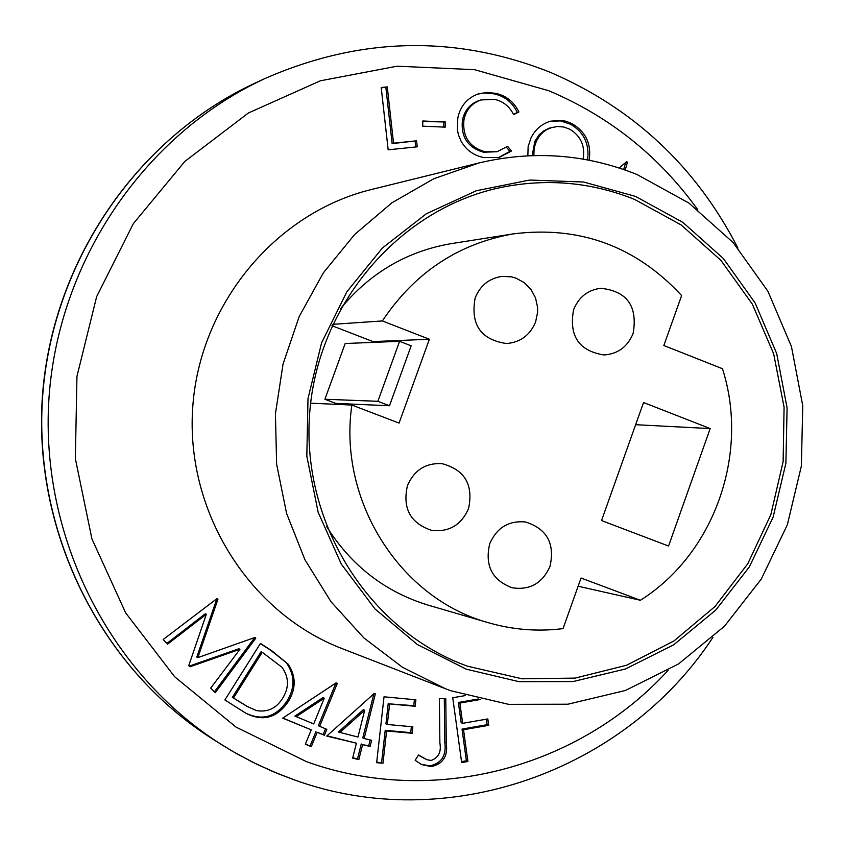 <?xml version="1.0" encoding="UTF-8"?>
<svg xmlns="http://www.w3.org/2000/svg" width="845" height="845" viewBox="0 0 845 845"><rect width="100%" height="100%" fill="white"/><g stroke="black" fill="none" stroke-linecap="round" stroke-linejoin="round"><path stroke-width="1.27" d="M634.479 199.367C591.32 182.108 546.778 178.147 500.842 187.484C399.115 208.683 317.023 304.802 309.576 414.525C301.676 524.217 369.592 630.919 467.401 666.166L522.052 678.799L575.107 678.112L626.557 665.247L673.919 640.975L714.965 606.562L747.762 563.773L770.83 514.679L783.125 461.634L784.086 407.142L773.65 353.78L752.293 304.063L720.954 260.387L681.07 224.886L634.479 199.367M311.245 729.848L282.695 718.155L336.099 682.887L337.313 683.373L319.642 726.362L326.846 729.33L324.417 735.245L317.202 732.288L311.309 746.653L305.341 744.223L311.245 729.848L282.832 718.07M206.349 614.23L167.648 644.112L163.169 639.528L217.176 598.461L217.936 599.232L197.846 657.632L255.053 637.415L255.792 638.176L215.264 692.72L210.722 688.083L239.969 649.266L189.903 666.811L188.741 665.638L206.349 614.23L205.282 613.787L166.94 643.383M417.25 146.819L388.161 149.808L381.201 87.5L387.263 86.908L393.538 143.185L416.574 140.819L417.25 146.819M445.199 127.151L422.711 126.169L422.827 120.983L445.326 121.976L445.199 127.151M457.81 117.941C460.398 105.931 467.274 97.904 478.439 93.858L486.995 92.422L495.656 93.341C506.282 95.696 514.024 101.907 518.893 111.962L513.591 114.624C509.556 106.449 503.219 101.358 494.6 99.361L480.868 99.963C471.658 103.27 466.007 109.903 463.937 119.884C462.342 136.552 469.376 147.199 485.03 151.804L497.05 151.741L507.591 146.333L511.5 150.991L498.994 157.54L483.583 157.497C473.834 155.564 466.366 150.199 461.18 141.411L458.508 135.042L457.409 129.972L457.81 117.941M527.85 155.776L528.136 146.586L530.987 137.936C535.244 129.422 541.782 123.835 550.591 121.173L561.693 120.391L566.414 121.363L572.371 123.845C585.965 132.052 591.553 144.168 589.134 160.191M342.014 648.58C249.423 612.974 185.815 512.133 192.649 408.494C199.135 304.834 275.121 212.951 371.504 189.491L479.073 162.937L433.812 178.728L391.837 202.842L354.583 234.561L323.339 272.861L299.214 316.505L283.054 364.026L275.428 413.807L276.621 464.158L286.571 513.359L304.918 559.728L330.997 601.714L363.889 637.943L402.431 667.233L445.304 688.675L342.014 648.58M619.163 167.975L626.705 161.596L627.402 162.293L625.247 170.035M288.113 701.794C276.959 717.965 262.943 721.81 246.053 713.338L224.876 699.956L260.45 643.436L271.741 650.724L288.156 664.159C296.194 676.391 296.172 688.939 288.113 701.794L286.899 701.181C275.988 717.12 262.182 721.07 245.494 713.011M356.41 743.188L326.709 736.09L374.103 693.555L375.36 693.851L364.132 738.519L371.62 740.326L370.078 746.462L362.589 744.667L358.84 759.592L352.65 758.123L356.41 743.188L327.026 735.805M382.975 763.246L376.648 762.686L384.031 696.808L415.888 699.797L415.17 706.283L389.629 703.896L387.316 724.471L412.867 726.816L412.149 733.302L386.598 730.967L382.975 763.246L376.712 762.095M431.098 760.468C438.555 757.743 441.481 751.902 439.875 742.956L439.368 698.699L445.78 698.456L446.276 742.903C448.082 756.169 443.044 764.07 431.172 766.616L421.56 764.545L415.159 760.31L418.497 754.923L426.841 759.687L431.098 760.468M480.446 699.491L459.881 703.061L462.659 723.331L487.818 718.937L488.695 725.327L463.535 729.731L467.898 761.472L461.666 762.591L452.74 697.748L465.458 695.551M625.532 162.589L627.402 162.293M625.606 162.673L623.705 169.496M549.746 121.416L560.436 120.898L570.671 124.299L572.371 123.845M570.671 124.299C583.99 132.285 589.62 144.146 587.56 159.885M583.124 159.092C585.289 146.143 580.927 136.214 570.037 129.327L563.9 127.025L557.415 126.486L549.155 128.176L543.736 130.869L539.11 134.873L534.832 141.326L532.192 155.607M534.832 141.326L536.48 140.904L534.114 148.012L533.871 155.554M552.271 127.289L546.683 129.623L542.955 132.285L539.765 135.623L536.48 140.904M477.678 94.122L484.66 92.95L494.082 93.848L495.656 93.341M494.082 93.848C504.687 96.203 512.419 102.393 517.288 112.438L518.893 111.962M517.288 112.438L513.464 114.35M480.868 99.963L479.326 100.46C470.126 103.755 464.486 110.389 462.416 120.339L463.937 119.884M462.416 120.339C460.831 136.985 467.845 147.611 483.477 152.206L485.03 151.804M483.477 152.206L497.05 151.741M506.398 147.22L509.905 151.392L511.5 150.991M509.905 151.392L498.212 157.719M422.817 121.511L445.326 121.976M443.836 122.43L443.731 127.077M381.253 87.88L387.263 86.908M385.869 87.426L392.143 143.608L393.538 143.185M392.143 143.608L416.574 140.819M415.138 141.242L415.782 146.967M216.785 598.756L217.936 599.232M216.848 598.82L196.79 657.104L197.846 657.632M254.556 637.595L255.792 638.176M254.641 637.679L214.398 691.833M189.227 666.135L238.85 648.759L239.969 649.266M260.334 643.615L270.558 650.206L288.156 664.159M286.951 663.621C294.968 675.831 294.947 688.348 286.899 701.181M262.235 652.298L261.073 651.78L232.375 697.368L246.993 706.357L256.436 710.571C267.601 712.462 276.315 708.385 282.568 698.35C289.286 687.545 289.064 677.162 281.892 667.212L262.235 652.298L233.495 697.97L248.134 706.98M232.375 697.368L233.495 697.97M335.94 682.992L318.375 725.718L319.642 726.362M325.526 728.781L323.139 734.58L324.417 735.245M323.139 734.58L317.202 732.288M315.945 731.622L310.052 745.966L311.309 746.653M310.052 745.966L305.404 744.075M324.269 698.202L322.991 697.6L294.894 716.085L313.685 723.933L324.269 698.202L296.12 716.718M373.87 693.756L362.79 737.854L364.132 738.519M370.184 739.977L368.726 745.776L370.078 746.462M368.726 745.776L362.589 744.667M361.259 743.98L357.509 758.884L358.84 759.592M357.509 758.884L352.745 757.754M364.67 710.307L363.329 709.684L338.38 732.013L357.953 737.041L364.67 710.307L339.679 732.668M414.409 699.66L413.744 705.67L415.17 706.283M413.744 705.67L389.629 703.896M388.246 703.283L385.933 723.827L387.316 724.471M411.388 726.679L410.723 732.647L412.149 733.302M410.723 732.647L385.214 730.312L386.598 730.967M385.214 730.312L381.602 762.528M444.301 698.509L444.797 742.237C446.593 755.472 441.565 763.362 429.714 765.897L431.172 766.616M429.714 765.897L420.831 764.165M418.381 755.103L425.141 758.916M478.344 698.995L458.37 702.459L459.881 703.061M458.37 702.459L461.148 722.697L462.659 723.331M486.382 719.19L487.142 724.683L488.695 725.327M487.142 724.683L462.025 729.087L463.535 729.731M462.025 729.087L466.377 760.764L467.898 761.472M466.377 760.764L461.528 761.63M573.586 309.756C578.709 297.134 587.74 289.983 600.679 288.282C626.99 291.06 637.817 306.08 633.159 333.353C627.634 346.788 617.917 353.992 603.974 354.963C578.909 350.981 568.78 335.909 573.586 309.756M489.72 543.757C496.775 527.713 508.669 520.446 525.41 521.967C546.873 528.674 555.08 543.483 550 566.372C542.395 583.356 529.752 590.475 512.07 587.75C492.075 580.166 484.629 565.506 489.72 543.757M407.448 485.632C414.156 470.211 425.605 462.87 441.819 463.599C464.718 469.662 473.622 484.681 468.531 508.669C461.222 525.136 448.906 532.361 431.573 530.354C410.343 523.192 402.304 508.289 407.448 485.632M475.154 297.947C480.192 285.547 489.097 278.364 501.888 276.421L511.257 276.811L515.809 278.068L524.154 282.557L530.903 289.349L535.519 297.852L537.589 307.369L537.621 312.259L535.645 321.787C530.153 335.127 520.446 342.373 506.525 343.535C480.773 339.774 470.316 324.586 475.154 297.947M335.761 403.392L324.913 399.252L345.172 343.514L399.579 341.317L377.863 401.301L389.482 405.758L335.761 403.392M349.988 404.966L350.326 404.037M372.677 342.405L372.972 341.591L332.011 325.716M340.524 308.668C370.11 272.808 407.121 251.113 451.568 243.571L513.57 233.843C579.839 225.657 635.862 246.222 681.63 295.56L663.843 345.51L722.454 368.726C749.747 453.353 714.437 553.824 640.373 600.267L581.054 578.022L563.045 628.617C537.906 631.775 513.084 629.821 488.59 622.765C400.213 598.778 337.82 500.832 351.858 405.051L399.072 423.081L429.376 339.246L382.362 320.942C414.684 272.555 458.423 243.529 513.57 233.843M488.59 622.765L428.341 605.189C385.225 592.018 351.288 565.77 326.54 526.424M601.524 520.552L643.541 402.526L710.18 428.573L668.553 546.039L601.524 520.552M310.622 403.192L351.858 405.051M578.138 586.229L640.373 600.267M332.634 324.343L382.362 320.942M372.972 341.591L429.376 339.246M710.18 428.573L635.651 424.697M377.863 401.301L324.913 399.252M389.482 405.758L411.166 345.816L399.579 341.317M466.324 669.198L519.083 681.683L573.026 681.566L625.448 668.997L673.792 644.735L715.757 610.101L749.388 566.837L773.122 517.087L785.892 463.24L787.096 407.86L776.692 353.58L755.134 302.985L723.373 258.517L682.876 222.383L635.535 196.41L583.599 182.013L529.614 180.048L476.284 190.759L426.345 213.764L382.415 247.997L346.851 291.779L321.575 342.88L307.992 398.629L306.82 456.099L318.142 512.239L341.296 564.09L375.011 608.96L417.441 644.577L466.324 669.198M697.632 209.518C658.92 155.902 609.266 116.293 548.669 90.7L474.478 69.66L397.108 66.195L320.424 80.782L248.388 112.998L184.854 161.416L133.309 223.693L96.657 296.627L76.958 376.352L75.353 458.582L91.915 538.856L125.651 612.868L174.619 676.708L236.061 727.133L306.598 761.704C432.724 807.207 578.762 768.211 668.025 670.434M450.702 690.703L445.304 688.675L450.744 690.724L508.679 704.35L567.903 704.212L625.437 690.481L678.482 663.99L724.492 626.187L761.334 579.005L787.35 524.766L801.366 466.07L802.75 405.695L791.427 346.482L767.894 291.229L733.185 242.61L688.855 203.022L636.961 174.492C585.828 154.001 533.195 150.146 479.073 162.937M294.113 779.766L278.1 773.714L257.197 764.429L236.864 753.793L222.045 744.941C109.808 674.31 40.116 537.378 48.894 399.262C57.861 261.158 144.495 134.27 264.844 78.574L255.222 83.032C136.615 137.925 51.281 262.869 42.451 398.851C33.811 534.832 102.456 669.673 213.067 739.29L231.91 750.941L252.159 761.947L273.009 771.612L294.377 779.903C447.089 835.293 625.12 771.348 712.916 637.384M270.558 650.206L271.741 650.724M238.691 701.403L239.811 702.005M444.797 742.237L446.276 742.903M264.844 78.574C360.424 36.726 455.666 34.687 550.56 72.438C633.782 108.392 696.238 166.93 737.917 248.05M255.222 83.032C136.309 138.094 51.07 263.038 42.25 398.819C33.62 534.621 102.171 669.462 213.067 739.29"/></g></svg>

